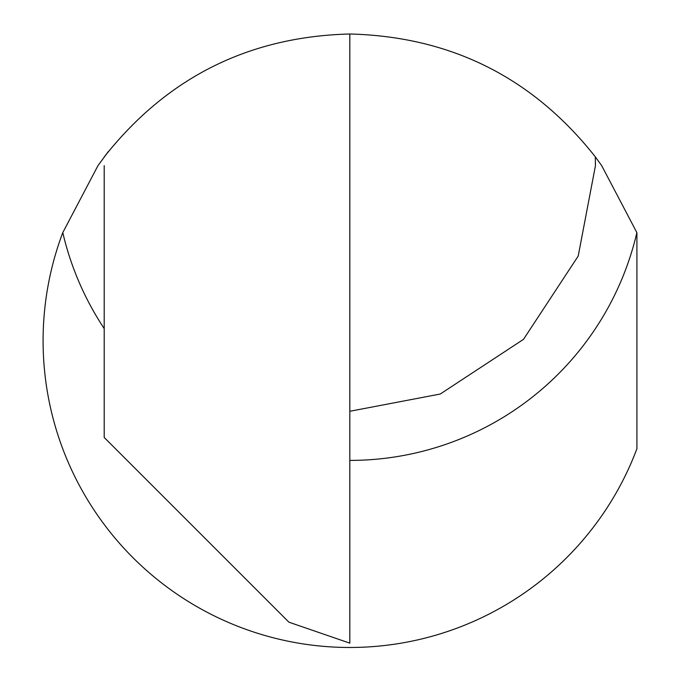 <?xml version="1.0" encoding="UTF-8"?>
<svg xmlns="http://www.w3.org/2000/svg" width="680" height="680" viewBox="0 0 680 680"><rect width="100%" height="100%" fill="white"/><g stroke="black" fill="none" stroke-linecap="round" stroke-linejoin="round"><path stroke-width="1.02" d="M107.474 152.703L97.962 165.656L62.781 232.611A306.74 306.74 0 0 0 241.749 627.81A306.74 306.74 0 0 0 636.913 448.766L636.913 232.713A306.74 306.74 0 0 0 636.871 232.611L601.689 165.656L595.289 156.799L595.45 165.656L578.204 256.071L523.506 339.337L440.24 394.034L349.826 411.281L349.826 409.598M108.596 151.274L104.354 156.799C166.999 77.52 248.821 36.584 349.826 34C450.831 36.584 532.652 77.52 595.289 156.799M104.201 165.656L104.201 437.469L288.906 622.183L349.826 643.152L349.826 34M349.826 421.345L349.826 407.354M595.433 162.486A245.625 245.625 0 0 1 595.45 165.656A245.625 245.625 0 0 0 595.433 162.486M636.871 232.611A294.754 294.754 0 0 1 349.826 460.411M104.201 328.584A294.754 294.754 0 0 1 62.781 232.611"/></g></svg>

